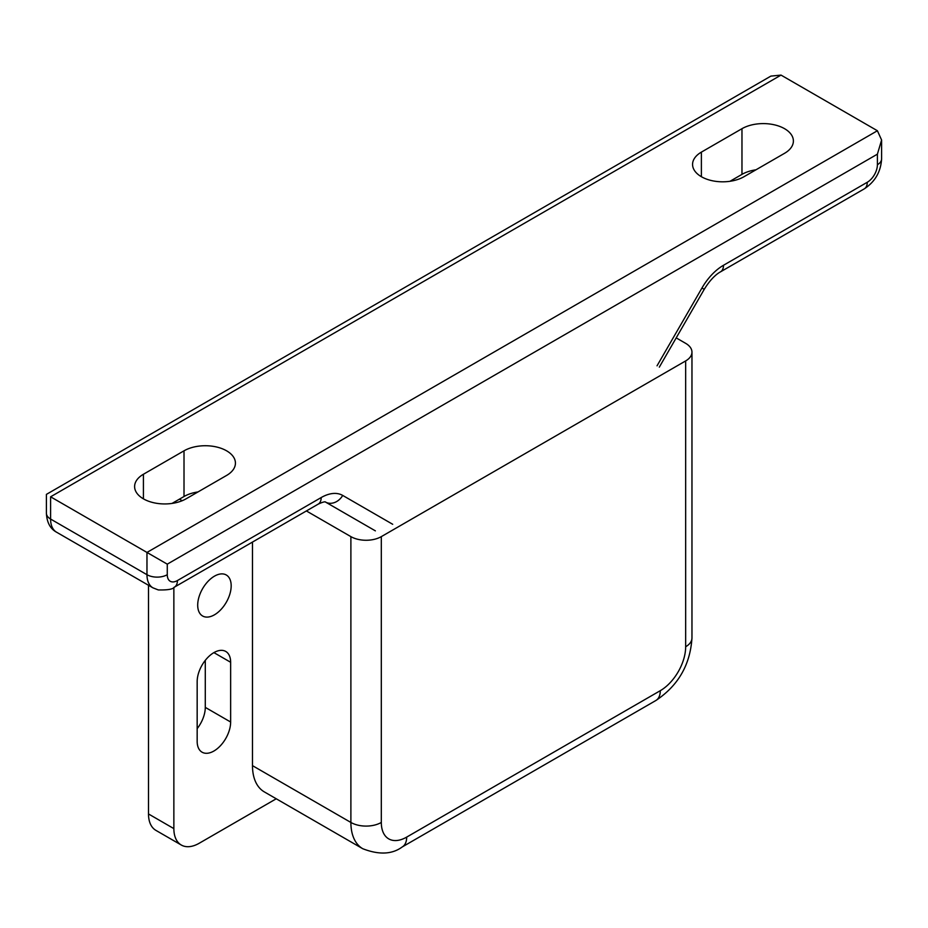 <?xml version="1.0" encoding="UTF-8"?>
<svg xmlns="http://www.w3.org/2000/svg" width="928" height="928" viewBox="0 0 928 928"><rect width="100%" height="100%" fill="white"/><g stroke="black" fill="none" stroke-linecap="round" stroke-linejoin="round"><path stroke-width="1.39" d="M214.438 614.823A23.676 13.665 120 0 0 229.9 593.966A23.676 13.665 120 0 0 226.281 574.989A23.676 13.665 120 0 0 214.438 576.172A23.676 13.665 120 0 0 198.975 597.029A23.676 13.665 120 0 0 202.606 615.995A23.676 13.665 120 0 0 214.438 614.823M148.503 585.278L148.503 813.96A35.867 20.706 120 0 0 155.927 830.386L181.285 845.025A35.867 20.706 -60 0 1 173.861 828.611L173.861 587.447M205.285 660.353L205.285 707.38A23.676 13.665 -60 0 1 197.165 728.631M276.254 798.776L199.218 843.25A35.867 20.706 -60 0 1 181.285 845.025M252.486 765.646L350.888 822.452L350.888 536.628A21.518 12.424 0 0 0 381.315 536.628L381.315 822.452A35.867 20.706 120 0 0 406.684 837.102A21.518 12.424 -120 0 1 402.23 846.951C392.15 854.421 379.007 855.013 362.767 848.726L264.364 791.92A57.385 33.13 -60 0 1 252.486 765.646L252.486 542.068M197.165 741.356L197.165 681.604A23.676 13.665 -60 0 1 207.501 657.79A23.676 13.665 -60 0 1 225.748 651.444A23.676 13.665 -60 0 1 230.643 662.279L230.643 722.019A23.676 13.665 120 0 1 220.319 745.845A23.676 13.665 120 0 1 202.072 752.19A23.676 13.665 120 0 1 197.165 741.356M350.888 536.628L306.391 510.945M406.684 837.102L660.295 690.676A35.867 20.706 120 0 0 685.664 646.746L685.664 360.922L381.315 536.628M685.664 360.922A21.518 12.424 0 0 0 691.963 352.13A21.518 12.424 0 0 0 685.664 343.348L676.199 337.885M143.422 498.846A30.125 17.4 0 0 0 186.029 498.846L226.618 475.426A30.125 17.4 180 0 0 235.434 463.118A30.125 17.4 180 0 0 216.839 447.052A30.125 17.4 180 0 0 184.011 450.822L143.422 474.254A30.125 17.4 0 0 0 134.606 486.55A30.125 17.4 0 0 0 143.422 498.846L143.422 474.254M701.382 176.714A30.125 17.4 0 0 0 743.989 176.714L784.578 153.294A30.125 17.4 180 0 0 793.394 140.986A30.125 17.4 180 0 0 774.799 124.92A30.125 17.4 180 0 0 741.971 128.69L701.382 152.122A30.125 17.4 0 0 0 692.566 164.418A30.125 17.4 0 0 0 701.382 176.714L701.382 152.122M781.028 75.098L50.599 496.805C45.124 493.638 45.124 493.638 50.599 496.805L167.272 564.154L167.272 574.699A14.349 8.282 120 0 0 177.41 580.557L321.181 497.559A14.349 8.282 -120 0 1 318.211 504.124L174.441 587.122C173.084 589.21 167.713 590.15 158.317 589.941L152.923 587.83A28.698 16.565 -60 0 1 146.972 574.699L146.972 552.438L877.401 130.744L781.028 75.098L770.878 76.108L46.4 494.38L46.4 513.207A14.349 8.282 0 0 0 50.599 519.054A28.698 16.565 120 0 0 56.55 532.196C50.274 528.821 46.887 522.487 46.4 513.207M172.016 503.428L184.011 496.515A30.125 17.4 180 0 1 198.024 491.933M318.211 504.124C326.006 500.505 325.658 502.373 325.38 501.99L375.376 530.862L325.38 501.99A14.349 11.716 -60 0 0 342.699 495.424L392.695 524.285M729.976 181.296L741.971 174.371A30.125 17.4 180 0 1 755.984 169.801M877.401 130.744L881.6 140.024L877.401 154.164L167.272 564.154M182.19 500.726L179.44 499.148M173.861 828.611L148.503 813.96M362.767 848.726A57.385 33.13 -60 0 1 350.888 822.452A21.518 12.424 0 0 0 381.315 822.452M691.963 352.13L691.963 637.965A21.518 12.424 180 0 1 685.664 646.746M691.963 637.965C690.246 664.773 678.206 685.63 655.841 700.524A21.518 12.424 -120 0 0 660.295 690.676M213.904 652.616L230.643 662.279M205.285 707.38L230.643 722.019M50.599 496.805L50.599 519.054L146.972 574.699A14.349 8.282 0 0 0 167.272 574.699M657.036 365.818L701.962 288.005A43.036 24.847 -60 0 1 723.492 265.28L867.251 182.282A14.349 8.282 120 0 0 877.401 164.708L877.401 154.164M321.181 497.559A43.036 24.847 -60 0 1 342.699 495.424M741.971 174.371L741.971 128.69M184.011 496.515L184.011 450.822M174.441 587.122A14.349 8.282 -120 0 0 177.41 580.557M701.962 288.005L704.248 289.316L659.321 367.128M723.492 265.28A14.349 8.282 60 0 1 720.511 271.846C718.562 272.855 711.741 277.066 704.248 289.316M867.251 182.282A14.349 8.282 60 0 1 864.281 188.848L720.511 271.846M881.6 140.024L881.6 158.85A14.349 8.282 180 0 1 877.401 164.708M402.23 846.951L655.841 700.524M152.923 587.83L56.55 532.196M864.281 188.848C875.081 181.749 880.846 171.75 881.6 158.85"/></g></svg>
